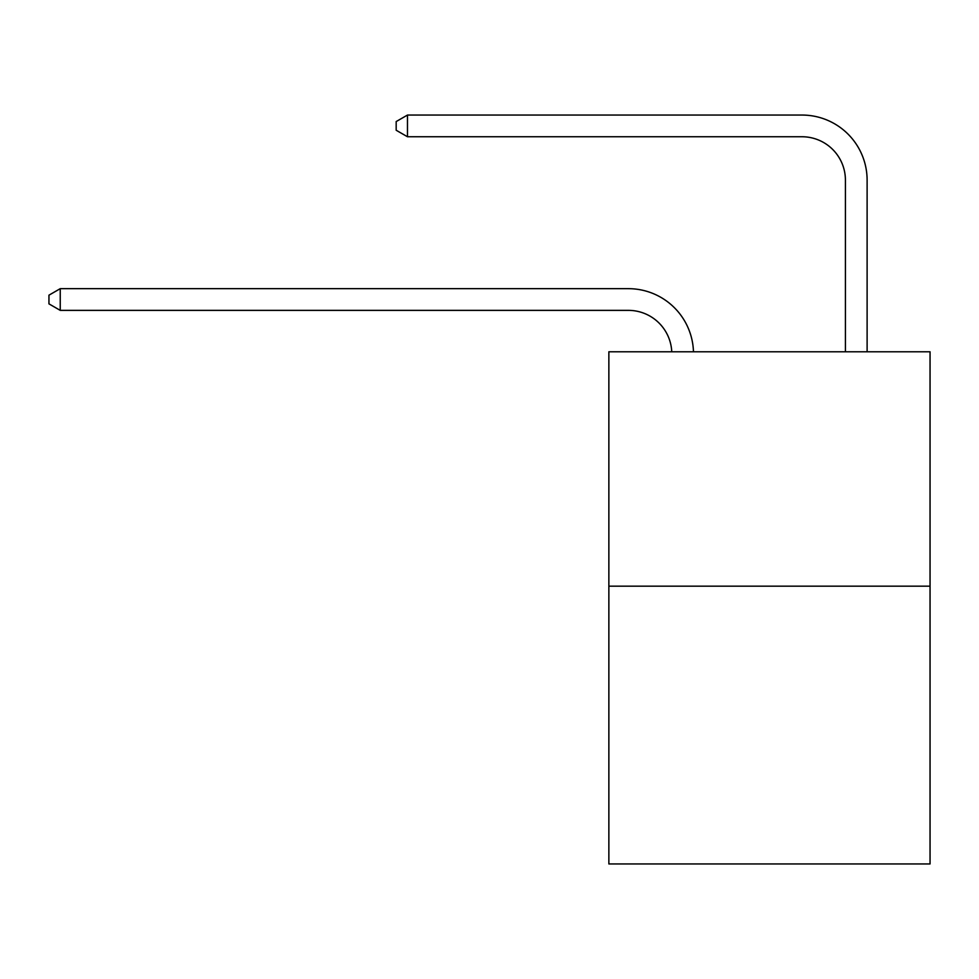 <?xml version="1.0" encoding="UTF-8"?>
<svg xmlns="http://www.w3.org/2000/svg" width="979" height="979" viewBox="0 0 979 979"><rect width="100%" height="100%" fill="white"/><g stroke="black" fill="none" stroke-linecap="round" stroke-linejoin="round"><path stroke-width="1.47" d="M930.05 586.164L930.05 351.779L608.865 351.779L608.865 863.943L930.05 863.943L930.05 586.164L608.865 586.164M628.396 310.367A43.406 43.406 179.6 0 1 671.753 351.779A43.406 43.406 179.6 0 0 628.396 310.367A43.406 43.406 179.6 0 1 671.753 351.779A43.406 43.406 179.6 0 0 628.396 310.367A43.406 43.406 179.6 0 1 671.753 351.779A43.406 43.406 179.6 0 0 628.396 310.367A43.406 43.406 179.6 0 1 671.753 351.779A43.406 43.406 179.6 0 0 628.396 310.367A43.406 43.406 179.6 0 1 671.753 351.779A43.406 43.406 179.6 0 0 628.396 310.367A43.406 43.406 179.6 0 1 671.753 351.779A43.406 43.406 179.6 0 0 628.396 310.367A43.406 43.406 179.6 0 1 671.753 351.779A43.406 43.406 179.6 0 0 628.396 310.367A43.406 43.406 179.6 0 1 671.753 351.779A43.406 43.406 179.6 0 0 628.396 310.367A43.406 43.406 179.6 0 1 671.753 351.779A43.406 43.406 179.6 0 0 628.396 310.367A43.406 43.406 179.6 0 1 671.753 351.779A43.406 43.406 179.6 0 0 628.396 310.367A43.406 43.406 179.6 0 1 671.753 351.779A43.406 43.406 179.6 0 0 628.396 310.367A43.406 43.406 179.6 0 1 671.753 351.779A43.406 43.406 179.6 0 0 628.396 310.367A43.406 43.406 179.6 0 1 671.753 351.779A43.406 43.406 179.6 0 0 628.396 310.367A43.406 43.406 179.6 0 1 671.753 351.779A43.406 43.406 179.6 0 0 628.396 310.367A43.406 43.406 179.6 0 1 671.753 351.779A43.406 43.406 179.6 0 0 628.396 310.367A43.406 43.406 179.6 0 1 671.753 351.779A43.406 43.406 179.6 0 0 628.396 310.367A43.406 43.406 179.6 0 1 671.753 351.779A43.406 43.406 179.6 0 0 628.396 310.367A43.406 43.406 179.6 0 1 671.753 351.779A43.406 43.406 179.6 0 0 628.396 310.367A43.406 43.406 179.6 0 1 671.753 351.779A43.406 43.406 0 0 0 628.396 310.367L60.233 310.367L48.95 303.857L48.95 295.181L60.233 288.67L628.396 288.67A65.103 65.103 -0.4 0 1 693.462 351.779M845.415 351.779L845.415 180.16A43.406 43.406 0 0 0 802.009 136.754L407.472 136.754L396.177 130.244L396.177 121.567L407.472 115.057L802.009 115.057A65.103 65.103 0.4 0 1 867.113 180.16L867.113 351.779M60.233 310.367L60.233 288.67L628.396 288.67M845.415 180.16A43.406 43.406 -179.6 0 0 802.009 136.754M407.472 115.057L407.472 136.754"/></g></svg>
